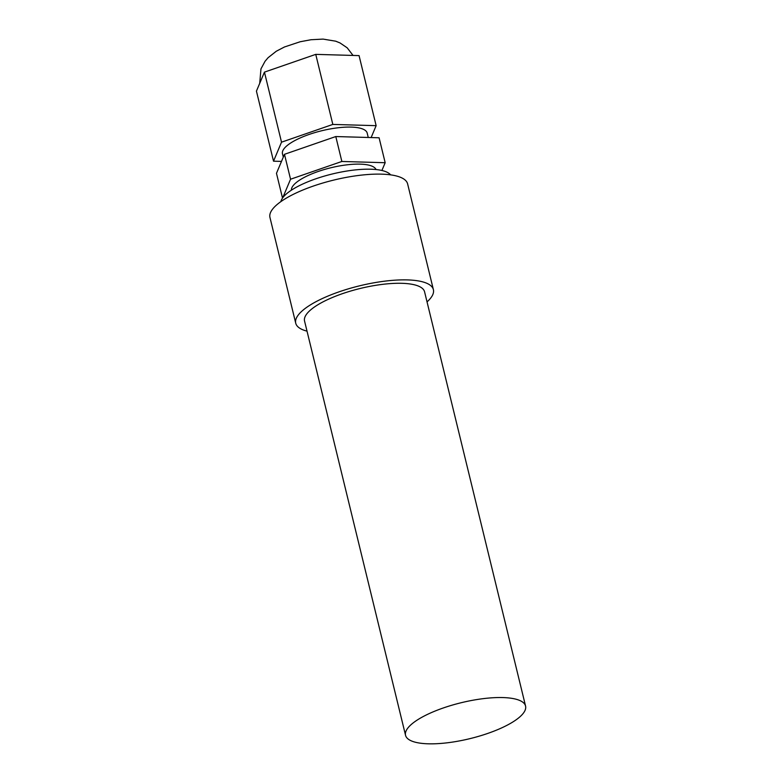 <?xml version="1.0" encoding="UTF-8"?>
<svg xmlns="http://www.w3.org/2000/svg" width="782" height="782" viewBox="0 0 782 782"><rect width="100%" height="100%" fill="white"/><g stroke="black" fill="none" stroke-linecap="round" stroke-linejoin="round"><path stroke-width="1.17" d="M281.52 142.177L332.829 124.426L376.142 125.667L359.065 55.61L315.752 54.369L264.443 72.13L256.437 91.123L273.524 161.18L281.52 142.177L264.443 72.13M281.491 161.405L273.524 161.18M376.142 125.667L371.127 137.564M332.829 124.426L315.752 54.369M283.299 157.114L282.468 153.741A43.597 13.05 -13.7 0 1 291.52 142.471A43.597 13.05 -13.7 0 1 337.306 127.867A43.597 13.05 -13.7 0 1 367.188 133.096L368.254 137.476M291.403 190.173A43.597 13.05 -13.7 0 1 300.552 179.518A43.597 13.05 -13.7 0 1 345.361 165.031A43.597 13.05 -13.7 0 1 376.025 169.547M282.517 198.081L276.476 173.301L284.482 154.308L335.791 136.547L379.094 137.788L385.174 162.715L381.899 170.486M282.752 197.748L290.552 179.225L341.861 161.473L335.791 136.547M341.861 161.473L385.174 162.715M290.552 179.225L284.482 154.308M280.894 201.609A57.037 17.067 -13.7 0 1 292.742 189.322A57.037 17.067 -13.7 0 1 348.86 170.73A57.037 17.067 -13.7 0 1 390.619 174.865M295.733 323.21L269.956 217.455A70.849 21.202 -13.7 0 1 284.658 199.127A70.849 21.202 -13.7 0 1 359.055 175.393A70.849 21.202 -13.7 0 1 407.618 183.897L433.394 289.653A70.849 21.202 166.3 0 0 384.842 281.149A70.849 21.202 166.3 0 0 310.434 304.882A70.849 21.202 166.3 0 0 295.733 323.21A70.849 21.202 166.3 0 0 307.023 331.148M427.031 301.891A70.849 21.202 166.3 0 0 433.394 289.653M405.545 735.315L304.56 321.06A61.758 18.485 -13.7 0 1 317.375 305.078A61.758 18.485 -13.7 0 1 382.242 284.394A61.758 18.485 -13.7 0 1 424.577 291.803L525.563 706.058A61.758 18.485 166.3 0 0 483.227 698.649A61.758 18.485 166.3 0 0 418.36 719.332A61.758 18.485 166.3 0 0 405.545 735.315A61.758 18.485 166.3 0 0 447.881 742.724A61.758 18.485 166.3 0 0 512.748 722.04A61.758 18.485 166.3 0 0 525.563 706.058M353.053 55.444L347.198 47.829L340.072 42.971L335.713 41.192L323.064 39.1L311.06 39.726L300.259 41.729L284.482 46.969L276.29 51.231L268.079 57.712L265.039 61.299L260.963 68.884L259.722 83.351"/></g></svg>
